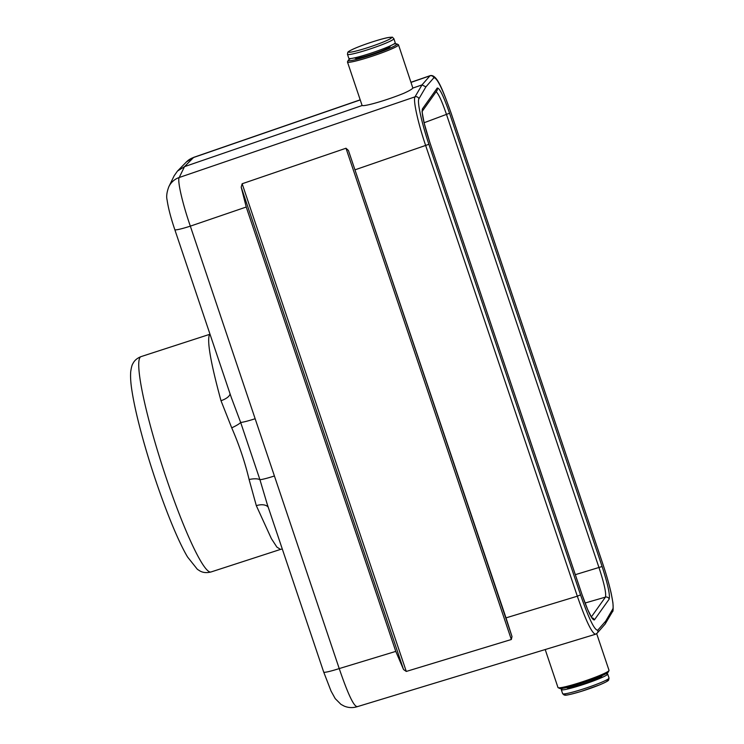 <?xml version="1.0" encoding="UTF-8"?>
<svg xmlns="http://www.w3.org/2000/svg" width="744" height="744" viewBox="0 0 744 744"><rect width="100%" height="100%" fill="white"/><g stroke="black" fill="none" stroke-linecap="round" stroke-linejoin="round"><path stroke-width="1.12" d="M512.002 636.548L348.425 150.465L506.013 617.873L512.002 636.548L511.333 639.505L406.28 671.441L403.536 669.526L395.78 651.391L339.227 668.577L274.415 475.983A18.358 1.618 161.4 0 1 259.935 479.703L240.665 422.453L231.235 397.305M595.442 634.279C591.759 633.079 585.723 620.384 577.325 596.204L506.013 617.873M357.25 706.549C354.005 706.921 347.997 694.264 339.227 668.577A18.358 1.618 161.4 0 1 323.724 672.12L331.08 691.139L335.228 698.635L340.929 704.345L344.147 706.084C348.294 707.814 352.563 708.046 356.925 706.781M591.341 616.943L605.43 597.125C606.397 593.507 604.277 583.733 599.059 567.793L446.512 114.511C442.038 101.416 438.579 93.828 436.124 91.754M411.134 82.342L429.939 75.841L421.997 84.918L425.912 86.853L418.928 98.766C416.956 101.454 421.671 123.011 428.897 144.308L580.534 594.875L577.325 596.204L425.698 145.638C417.923 122.825 412.874 99.733 415.013 96.841L421.997 84.918L412.855 88.062L398.514 44.845A26.924 2.381 -18.6 0 0 398.347 44.677L396.812 43.924A25.705 2.269 161.4 0 1 373.33 54.424A25.705 2.269 161.4 0 1 348.276 60.255A25.705 2.269 161.4 0 1 350.657 58.562M362.189 105.499L184.493 166.647L193.7 157.347L186.363 161.997A18.358 18.135 44.4 0 1 193.375 157.57L360.236 99.929M348.276 60.255L347.504 61.789A26.924 2.381 -18.6 0 0 347.476 62.022L362.058 105.35A26.924 2.381 161.4 0 0 377.087 102.551A26.924 2.381 161.4 0 0 403.918 93.242C409.163 90.852 412.148 89.122 412.855 88.062M580.534 594.875C588.885 618.757 594.633 630.531 597.776 630.187L605.709 621.119L612.684 609.206C614.665 606.518 609.941 584.97 602.714 563.664L451.087 113.097C442.736 89.215 436.988 77.441 433.845 77.785A3.06 3.032 41.2 0 0 429.939 75.841L430.246 75.618C437.24 73.981 443.257 91.475 451.097 113.06L602.724 563.626C606.434 574.721 609.299 584.803 611.308 593.851L612.898 602.621C613.335 608.741 613.186 611.763 612.442 611.689L605.123 624.067L597.19 633.144L595.46 634.269M274.415 475.983L190.334 226.148C182.429 203.354 177.156 180.327 179.211 177.5A18.358 18.163 -154 0 0 168.86 186.651C166.796 192.064 166.21 196.537 167.112 200.071C168.246 207.948 170.813 217.815 174.821 229.673L231.598 398.375M174.831 229.691A18.358 1.618 161.4 0 0 190.334 226.148L246.236 207.027L241.196 187.144L403.536 669.526M348.425 150.465L345.997 148.233L242.153 183.749L241.196 187.144M210.041 334.316L209.399 334.902C206.934 341.301 210.794 363.23 220.996 400.709L231.719 427.828C239.14 444.847 244.934 462.071 249.101 479.499L256.317 505.66L271.411 538.675L276.88 547.091L280.516 549.398L282.283 548.979M256.317 505.66A12.239 6.891 157.9 0 1 268.249 507.278M255.146 418.742A18.358 1.618 161.4 0 1 240.665 422.453A12.239 2.027 156.6 0 1 231.719 427.828M246.236 207.027L395.78 651.391M267.282 504.413L259.935 479.703A12.239 4.111 166.4 0 0 249.101 479.499M220.996 400.709A12.239 5.013 164.6 0 0 230.036 393.743M174.152 175.789L177.463 171.083L184.493 166.647L179.211 177.5L415.013 96.841A3.06 3.022 -149.6 0 1 418.928 98.766M605.709 621.119L605.458 623.611M545.203 649.549L557.981 687.521A26.924 2.381 -18.6 0 0 558.149 687.689A26.924 2.381 -18.6 0 0 574.052 684.415A26.924 2.381 -18.6 0 0 599.831 675.413A26.924 2.381 -18.6 0 0 608.992 670.577A26.924 2.381 -18.6 0 0 609.02 670.344L596.669 633.637M608.992 670.577L608.22 672.111A25.705 2.269 161.4 0 1 584.617 682.239A25.705 2.269 161.4 0 1 559.693 688.442L558.149 687.689M562.604 688.358A24.478 2.158 -18.6 0 0 561.274 689.632A24.478 2.158 -18.6 0 0 583.761 684.341A24.478 2.158 -18.6 0 0 607.588 674.315A24.478 2.158 -18.6 0 0 607.671 674.008A24.478 2.158 -18.6 0 0 605.839 673.804M347.467 54.303L348.824 58.348A24.478 2.158 -18.6 0 0 371.312 53.056A24.478 2.158 -18.6 0 0 395.138 43.04A24.478 2.158 -18.6 0 0 395.222 42.734L393.864 38.688C391.465 36.568 393.976 37.181 388.387 37.526C383.309 38.316 368.196 42.882 356.822 47.523C347.336 51.531 347.969 52.238 347.783 52.378L347.467 54.303A24.478 2.158 -18.6 0 0 369.945 49.011A24.478 2.158 -18.6 0 0 393.781 38.995A24.478 2.158 -18.6 0 0 393.864 38.688M347.476 62.022A26.924 2.381 -18.6 0 0 362.505 59.213A26.924 2.381 -18.6 0 0 389.335 49.904A26.924 2.381 -18.6 0 0 398.514 44.845M393.892 44.008A25.705 2.269 161.4 0 1 396.812 43.924M355.399 57.679A18.516 1.637 -18.6 0 0 355.176 58.292A18.516 1.637 -18.6 0 0 373.125 53.828A18.516 1.637 -18.6 0 0 390.126 46.528A18.516 1.637 -18.6 0 0 389.586 46.175M355.204 169.753L428.897 144.308M575.326 574.675L602.11 566.519C607.839 584.245 610.201 595.107 609.187 599.106L594.409 619.891C592.224 620.403 588.104 612.014 582.05 594.735L429.502 141.453C423.773 123.727 421.42 112.865 422.434 108.875L437.212 88.08C439.397 87.569 443.517 95.957 449.562 113.237L602.11 566.519M449.562 113.237L424.08 122.751M585.044 603.031L605.43 597.125A3.06 3.022 -144.6 0 1 609.187 599.106M210.013 334.233L141.072 356.608A113.218 13.597 72 0 0 157.849 451.813A113.218 13.597 72 0 0 210.989 571.978L280.479 549.416M406.28 671.441L242.153 183.749M345.997 148.233L511.333 639.505M433.845 77.785L425.912 86.853M597.776 630.187A3.06 3.032 41.2 0 1 597.209 633.116M612.442 611.68A3.06 3.022 -149.6 0 0 612.684 609.206M594.409 619.891A3.06 3.022 -144.6 0 0 591.926 617.827M436.83 90.777A3.06 3.022 -144.6 0 0 437.212 88.08M591.964 618.152L587.658 609.503L582.068 594.698L429.483 141.397M422.285 111.163A3.06 3.022 -144.6 0 0 422.434 108.875M606.165 680.183A22.646 2 161.4 0 1 589.76 688.563A22.646 2 161.4 0 1 565.04 694.543M609.038 678.054L608.62 680.109C608.49 680.128 609.187 680.816 599.683 684.843L581.111 691.418C562.436 696.849 565.598 694.775 564.203 695.054L562.631 693.668A24.478 2.158 -18.6 0 0 585.119 688.377A24.478 2.158 -18.6 0 0 608.945 678.361A24.478 2.158 -18.6 0 0 609.038 678.054L607.671 674.008M601.636 675.812A18.358 1.618 161.4 0 1 601.812 676.194A18.358 1.618 161.4 0 1 582.729 684.108A18.358 1.618 161.4 0 1 567.17 687.409M348.694 51.708A22.646 2 161.4 0 1 382.463 38.911A22.646 2 161.4 0 1 379.077 43.682A22.646 2 161.4 0 1 348.694 51.708M356.869 706.8L595.395 634.288M430.218 75.637L411.097 82.24M360.198 99.826L193.673 157.356M141.072 356.608C137.129 358.162 134.413 360.487 132.925 363.584C132.107 364.616 131.372 367.285 130.721 371.6C130.312 376.808 130.73 383.262 131.976 390.972C133.994 403.927 137.64 419.904 142.922 438.923C155.087 482.912 174.403 534.973 187.562 557.005L197.355 569.29L199.764 570.853C202.852 572.694 206.6 573.075 210.989 571.978M266.91 503.325L267.189 504.134M266.947 503.409L323.714 672.102M186.363 161.997L177.481 171.073M174.152 175.798L168.86 186.66M231.617 398.449L231.328 397.566M422.276 111.247L436.812 90.796M429.521 141.416L424.201 123.234L422.034 111.581M562.631 693.668L561.274 689.632M357.715 57.111L358.385 58.032M387.419 48.258L387.392 47.123"/></g></svg>
